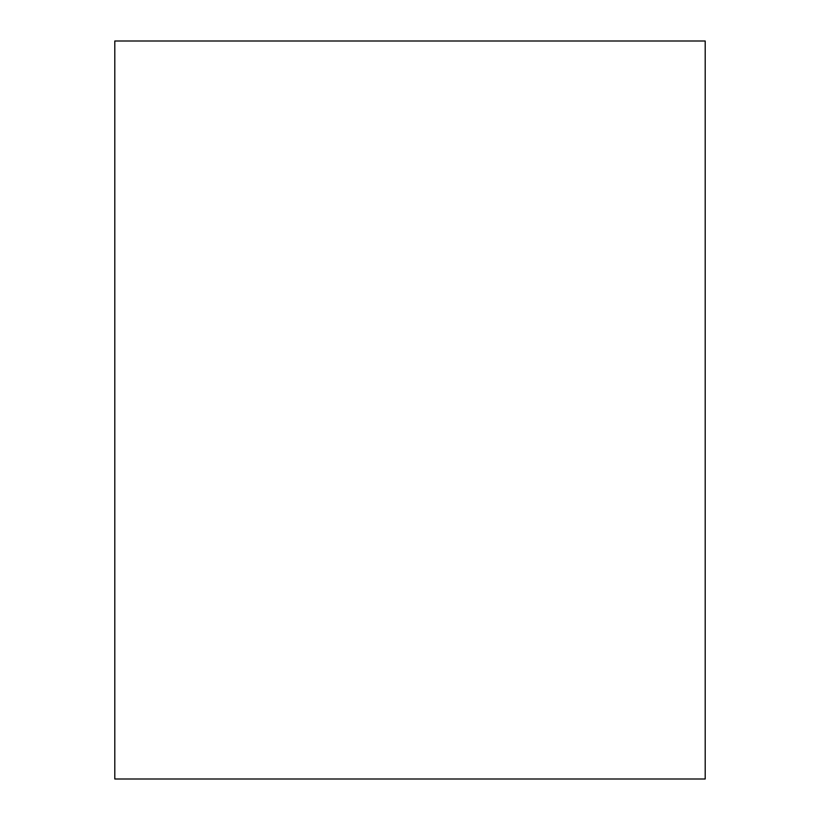 <?xml version="1.0" encoding="UTF-8"?>
<svg xmlns="http://www.w3.org/2000/svg" width="820" height="820" viewBox="0 0 820 820"><rect width="100%" height="100%" fill="white"/><g stroke="black" fill="none" stroke-linecap="round" stroke-linejoin="round"><path stroke-width="1.23" d="M114.8 41L114.8 779L705.2 779L705.2 41L114.8 41"/></g></svg>
